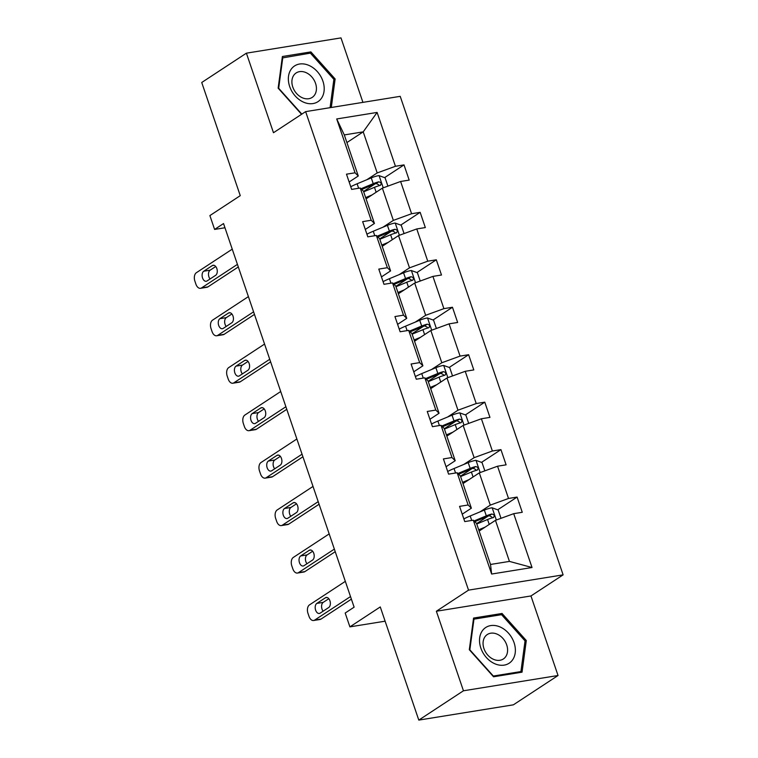 <?xml version="1.0" encoding="UTF-8"?>
<svg xmlns="http://www.w3.org/2000/svg" width="758" height="758" viewBox="0 0 758 758"><rect width="100%" height="100%" fill="white"/><g stroke="black" fill="none" stroke-linecap="round" stroke-linejoin="round"><path stroke-width="1.14" d="M558.04 675.511L530.96 595.959L436.371 611.242L463.451 690.784L558.04 675.511L513.384 704.826L418.795 720.1L380.27 606.94L349.902 626.866L385.121 621.181M463.451 690.784L418.795 720.1M362.93 102.368L340.986 37.9L246.397 53.174L201.732 82.489L240.258 195.659L209.89 215.585L214.599 229.428L224.955 227.76M563.118 574.858L400.215 96.342L305.635 111.625L468.529 590.131L563.118 574.858L530.96 595.959M366.853 179.722L377.2 172.938L363.215 131.864L377.105 112.43L395.439 166.277L404.005 164.893L384.6 177.628M346.908 142.57L363.215 131.864L344.303 134.924L358.278 175.989L349.135 181.986M377.2 172.938L395.439 166.277M383.017 227.173L393.355 220.388L382.373 188.145L400.612 181.484L409.178 180.101L404.005 164.893M400.612 181.484L411.594 213.728L420.159 212.344L400.755 225.088M399.172 274.633L409.51 267.849L398.528 235.596L416.767 228.944L425.333 227.561L420.159 212.344M416.767 228.944L427.749 261.188L436.314 259.805L416.909 272.539M415.327 322.084L425.664 315.3L414.683 283.056L432.922 276.395L441.488 275.012L436.314 259.805M432.922 276.395L443.904 308.639L452.469 307.255L433.064 319.999M431.482 369.544L441.819 362.76L430.838 330.516L449.077 323.856L457.642 322.472L452.469 307.255M449.077 323.856L460.059 356.099L468.624 354.716L449.219 367.45M447.637 416.995L457.974 410.211L446.993 377.967L465.232 371.306L473.797 369.923L468.624 354.716M465.232 371.306L476.214 403.55L484.779 402.166L465.374 414.91M463.792 464.455L474.129 457.671L463.147 425.428L481.396 418.767L489.952 417.383L484.779 402.166M481.396 418.767L492.368 451.01L500.934 449.627L481.529 462.361M479.947 511.915L490.284 505.122L479.302 472.878L497.551 466.217L506.107 464.834L500.934 449.627M497.551 466.217L508.523 498.461L517.089 497.077L497.684 509.821M513.706 513.678L532.031 567.515L491.639 574.043L473.314 520.196L476.545 523.39L490.521 564.454L509.442 561.403L495.457 520.339L513.706 513.678L522.262 512.294L517.089 497.077M468.131 504.989L457.159 472.746L460.39 475.939L471.362 508.182L468.131 504.989L459.566 506.372L464.749 521.58L473.314 520.196M451.976 457.538L441.004 425.285L444.235 428.478L455.207 460.722L451.976 457.538L443.411 458.922L448.594 474.129L457.159 472.746M435.822 410.078L424.84 377.835L428.081 381.028L439.053 413.271L435.822 410.078L427.256 411.461L432.439 426.669L441.004 425.285M419.667 362.618L408.685 330.374L411.926 333.567L422.898 365.811L419.667 362.618L411.101 364.001L416.284 379.218L424.84 377.835M403.512 315.167L392.53 282.924L395.771 286.107L406.743 318.36L403.512 315.167L394.946 316.55L400.129 331.758L408.685 330.374M387.357 267.707L376.375 235.463L379.616 238.656L390.588 270.9L387.357 267.707L378.792 269.09L383.974 284.307L392.53 282.924M371.202 220.256L360.221 188.012L363.461 191.196L374.433 223.449L371.202 220.256L362.637 221.639L367.82 236.847L376.375 235.463M358.278 175.989L355.047 172.796L346.482 174.179L351.655 189.396L360.221 188.012M355.047 172.796L336.713 118.959L377.105 112.43M349.902 626.866L345.184 613.033L354.119 607.167L223.534 223.563L214.599 229.428M374.433 223.449L365.299 229.447M366.067 198.852L382.373 188.145M393.355 220.388L411.594 213.728M390.588 270.9L381.454 276.897M382.221 246.312L398.528 235.596M409.51 267.849L427.749 261.188M406.743 318.36L397.609 324.358M398.376 293.763L414.683 283.056M425.664 315.3L443.904 308.639M422.898 365.811L413.764 371.808M414.531 341.223L430.838 330.516M441.819 362.76L460.059 356.099M439.053 413.271L429.919 419.269M430.686 388.674L446.993 377.967M457.974 410.211L476.214 403.55M455.207 460.722L446.074 466.72M446.841 436.134L463.147 425.428M474.129 457.671L492.368 451.01M471.362 508.182L462.228 514.18M462.996 483.585L479.302 472.878M490.284 505.122L508.523 498.461M491.639 574.043L490.521 564.454M436.371 611.242L468.529 590.131M246.397 53.174L273.477 132.726L305.635 111.625M479.151 531.045L495.457 520.339M509.442 561.403L532.031 567.515M336.713 118.959L344.303 134.924M488.019 516.16L476.63 523.636M471.864 468.709L460.476 476.185M455.71 421.249L444.321 428.725M439.555 373.798L428.166 381.274M423.4 326.338L412.011 333.814M407.245 278.887L395.856 286.363M391.09 231.427L379.701 238.903M374.935 183.976L363.546 191.452M473.57 618.064L469.316 649.72L493.553 676.78L522.044 672.175L526.289 640.519L502.052 613.468L473.57 618.064M331.293 107.475L335.121 78.965L310.884 51.904L282.393 56.509L278.148 88.165L301.551 114.297M499.749 614.975L502.052 613.468M524.981 641.382L526.289 640.519M308.582 53.42L310.884 51.904M333.814 79.817L335.121 78.965M350.509 596.565L314.646 620.101A6.576 4.046 -99.2 0 1 313.623 620.499A6.576 4.046 -99.2 0 1 309.008 616.358L307.966 613.317A6.576 4.046 -99.2 0 1 309.472 604.893L345.335 581.348M313.623 620.499L320.018 619.476A6.576 4.046 80.8 0 0 321.041 619.068L351.39 599.152M320.151 613.137A5.259 3.24 80.8 0 1 319.326 613.468A5.259 3.24 80.8 0 1 315.432 609.479A5.259 3.24 80.8 0 1 316.835 603.406L325.409 597.778A5.259 3.24 80.8 0 1 326.224 597.456A5.259 3.24 80.8 0 1 330.118 601.435A5.259 3.24 80.8 0 1 328.726 607.509L320.151 613.137M323.135 611.175A5.259 3.24 80.8 0 1 323.221 602.373L328.811 598.706M501 518.311L498.167 509.992L492.018 507.775A8.708 1.819 161.2 0 0 484.353 510.077L470.197 515.971A25.137 5.259 161.2 0 0 463.839 518.908M485.12 527.123L478.724 529.785M480.885 529.899L479.028 530.676M476.754 524.005L487.555 519.505A8.708 1.819 -18.8 0 1 493.098 517.667C494.946 515.942 494.529 514.72 491.847 514.009A8.708 1.819 161.2 0 0 486.314 515.857L474.072 520.954M474.802 521.665L487.82 516.245A4.434 0.929 -18.8 0 1 489.28 515.696L491.876 516.994M493.098 517.667L493.647 517.42M334.354 549.105L298.491 572.641A6.576 4.046 -99.2 0 1 297.468 573.048A6.576 4.046 -99.2 0 1 292.853 568.907L291.811 565.866A6.576 4.046 -99.2 0 1 293.318 557.433L329.18 533.897M297.468 573.048L303.863 572.015A6.576 4.046 80.8 0 0 304.887 571.608L335.235 551.691M303.996 565.686A5.259 3.24 80.8 0 1 303.172 566.008A5.259 3.24 80.8 0 1 299.277 562.029A5.259 3.24 80.8 0 1 300.68 555.946L309.255 550.317A5.259 3.24 80.8 0 1 310.069 549.995A5.259 3.24 80.8 0 1 313.964 553.984A5.259 3.24 80.8 0 1 312.571 560.058L303.996 565.686M306.981 563.725A5.259 3.24 80.8 0 1 307.066 554.922L312.656 551.246M318.199 501.654L282.336 525.19A6.576 4.046 -99.2 0 1 281.313 525.588A6.576 4.046 -99.2 0 1 276.698 521.447L275.656 518.406A6.576 4.046 -99.2 0 1 277.163 509.982L313.016 486.437M281.313 525.588L287.708 524.564A6.576 4.046 80.8 0 0 288.732 524.157L319.08 504.241M287.841 518.226A5.259 3.24 80.8 0 1 287.017 518.548A5.259 3.24 80.8 0 1 283.122 514.568A5.259 3.24 80.8 0 1 284.525 508.495L293.1 502.867A5.259 3.24 80.8 0 1 293.914 502.545A5.259 3.24 80.8 0 1 297.809 506.524A5.259 3.24 80.8 0 1 296.416 512.597L287.841 518.226M290.826 516.264A5.259 3.24 80.8 0 1 290.911 507.462L296.501 503.795M484.845 470.86L482.012 462.541L475.863 460.324A8.708 1.819 161.2 0 0 468.198 462.617L454.042 468.52A25.137 5.259 161.2 0 0 447.684 471.457M468.965 479.662L462.57 482.334M464.73 482.448L462.873 483.225M460.599 476.555L471.4 472.054A8.708 1.819 -18.8 0 1 476.943 470.206C478.791 468.482 478.374 467.269 475.692 466.558A8.708 1.819 161.2 0 0 470.159 468.397L457.917 473.504M458.647 474.214L471.666 468.785A4.434 0.929 -18.8 0 1 473.125 468.245L475.721 469.534M476.943 470.206L477.493 469.969M468.69 423.4L465.857 415.081L459.708 412.864A8.708 1.819 161.2 0 0 452.043 415.166L437.887 421.06A25.137 5.259 161.2 0 0 431.529 423.997M452.81 432.212L446.415 434.874M448.575 434.988L446.718 435.765M444.444 429.094L455.245 424.594A8.708 1.819 -18.8 0 1 460.788 422.756C462.636 421.031 462.219 419.809 459.538 419.098A8.708 1.819 161.2 0 0 454.004 420.946L441.762 426.043M442.492 426.754L455.511 421.334A4.434 0.929 -18.8 0 1 456.97 420.785L459.566 422.083M460.788 422.756L461.338 422.509M494.965 663.818A21.357 16.231 56.7 0 0 515.203 652.922A21.357 16.231 56.7 0 0 499.92 626.894A21.357 16.231 56.7 0 0 479.691 637.791A21.357 16.231 56.7 0 0 494.965 663.818M493.638 659.384A14.62 11.114 56.7 0 0 503.359 658.967A14.62 11.114 56.7 0 0 507.102 646.242A14.62 11.114 56.7 0 0 497.03 634.105A14.62 11.114 56.7 0 0 487.309 634.522A14.62 11.114 56.7 0 0 483.557 647.247A14.62 11.114 56.7 0 0 493.638 659.384M473.958 619.144L501.559 614.681L525.048 640.898L520.926 671.569L493.325 676.032L469.846 649.814L473.958 619.144L473.371 619.532M519.344 672.611L520.926 671.569M303.797 102.264A21.357 16.231 56.7 0 0 324.036 91.358A21.357 16.231 56.7 0 0 308.752 65.33A21.357 16.231 56.7 0 0 288.523 76.236A21.357 16.231 56.7 0 0 303.797 102.264M302.461 97.829A14.62 11.114 56.7 0 0 312.182 97.412A14.62 11.114 56.7 0 0 315.934 84.678A14.62 11.114 56.7 0 0 305.862 72.541A14.62 11.114 56.7 0 0 296.141 72.957A14.62 11.114 56.7 0 0 292.389 85.692A14.62 11.114 56.7 0 0 302.461 97.829M282.203 57.978L310.392 53.126L333.88 79.344L330.071 107.674M301.836 114.107L278.679 88.26L282.791 57.589M302.044 454.194L266.181 477.729A6.576 4.046 -99.2 0 1 265.158 478.137A6.576 4.046 -99.2 0 1 260.544 473.996L259.501 470.955A6.576 4.046 -99.2 0 1 261.008 462.522L296.861 438.986M265.158 478.137L271.554 477.104A6.576 4.046 80.8 0 0 272.577 476.697L302.925 456.78M271.686 470.775A5.259 3.24 80.8 0 1 270.862 471.097A5.259 3.24 80.8 0 1 266.968 467.118A5.259 3.24 80.8 0 1 268.37 461.035L276.945 455.406A5.259 3.24 80.8 0 1 277.76 455.084A5.259 3.24 80.8 0 1 281.654 459.073A5.259 3.24 80.8 0 1 280.261 465.147L271.686 470.775M274.671 468.814A5.259 3.24 80.8 0 1 274.756 460.011L280.346 456.335M452.535 375.949L449.702 367.63L443.553 365.413A8.708 1.819 161.2 0 0 435.878 367.706L421.732 373.609A25.137 5.259 161.2 0 0 415.375 376.546M436.655 384.751L430.26 387.423M432.42 387.537L430.563 388.314M428.289 381.644L439.09 377.143A8.708 1.819 -18.8 0 1 444.633 375.295C446.481 373.571 446.064 372.358 443.383 371.647A8.708 1.819 161.2 0 0 437.849 373.486L425.608 378.593M426.337 379.303L439.356 373.874A4.434 0.929 -18.8 0 1 440.815 373.334L443.411 374.623M444.633 375.295L445.183 375.058M285.889 406.743L250.026 430.279A6.576 4.046 -99.2 0 1 249.003 430.677A6.576 4.046 -99.2 0 1 244.379 426.536L243.346 423.495A6.576 4.046 -99.2 0 1 244.853 415.071L280.706 391.526M249.003 430.677L255.399 429.653A6.576 4.046 80.8 0 0 256.422 429.246L286.77 409.32M255.531 423.315A5.259 3.24 80.8 0 1 254.707 423.637A5.259 3.24 80.8 0 1 250.813 419.657A5.259 3.24 80.8 0 1 252.215 413.584L260.79 407.956A5.259 3.24 80.8 0 1 261.605 407.633A5.259 3.24 80.8 0 1 265.499 411.613A5.259 3.24 80.8 0 1 264.106 417.686L255.531 423.315M258.516 421.353A5.259 3.24 80.8 0 1 258.601 412.551L264.191 408.884M436.381 328.489L433.548 320.17L427.398 317.953A8.708 1.819 161.2 0 0 419.724 320.255L405.577 326.148A25.137 5.259 161.2 0 0 399.22 329.086M420.5 337.301L414.105 339.963M416.265 340.077L414.408 340.854M412.134 334.183L422.936 329.683A8.708 1.819 -18.8 0 1 428.469 327.844C430.326 326.111 429.909 324.898 427.228 324.187A8.708 1.819 161.2 0 0 421.694 326.035L409.453 331.132M410.182 331.843L423.201 326.423A4.434 0.929 -18.8 0 1 424.66 325.874L427.256 327.172M428.469 327.844L429.028 327.598M269.734 359.283L233.871 382.818A6.576 4.046 -99.2 0 1 232.848 383.226A6.576 4.046 -99.2 0 1 228.224 379.085L227.192 376.044A6.576 4.046 -99.2 0 1 228.698 367.611L264.551 344.075M232.848 383.226L239.244 382.193A6.576 4.046 80.8 0 0 240.267 381.786L270.615 361.869M239.376 375.864A5.259 3.24 80.8 0 1 238.552 376.186A5.259 3.24 80.8 0 1 234.658 372.206A5.259 3.24 80.8 0 1 236.06 366.123L244.635 360.495A5.259 3.24 80.8 0 1 245.45 360.173A5.259 3.24 80.8 0 1 249.344 364.162A5.259 3.24 80.8 0 1 247.951 370.236L239.376 375.864M242.361 373.902A5.259 3.24 80.8 0 1 242.446 365.1L248.037 361.424M420.226 281.038L417.393 272.719L411.243 270.502A8.708 1.819 161.2 0 0 403.569 272.795L389.423 278.698A25.137 5.259 161.2 0 0 383.065 281.635M404.346 289.84L397.95 292.512M400.11 292.626L398.253 293.403M395.979 286.732L406.781 282.232A8.708 1.819 -18.8 0 1 412.314 280.384C414.171 278.66 413.754 277.447 411.073 276.736A8.708 1.819 161.2 0 0 405.539 278.574L393.298 283.681M394.027 284.392L407.046 278.963A4.434 0.929 -18.8 0 1 408.505 278.423L411.101 279.711M412.314 280.384L412.873 280.147M253.579 311.832L217.717 335.368A6.576 4.046 -99.2 0 1 216.693 335.766A6.576 4.046 -99.2 0 1 212.069 331.625L211.037 328.584A6.576 4.046 -99.2 0 1 212.543 320.16L248.397 296.615M216.693 335.766L223.089 334.742A6.576 4.046 80.8 0 0 224.112 334.335L254.461 314.409M223.212 328.404A5.259 3.24 80.8 0 1 222.397 328.726A5.259 3.24 80.8 0 1 218.503 324.746A5.259 3.24 80.8 0 1 219.905 318.673L228.48 313.045A5.259 3.24 80.8 0 1 229.295 312.722A5.259 3.24 80.8 0 1 233.189 316.702A5.259 3.24 80.8 0 1 231.787 322.775L223.212 328.404M226.206 326.442A5.259 3.24 80.8 0 1 226.291 317.64L231.882 313.973M404.071 233.578L401.238 225.259L395.089 223.042A8.708 1.819 161.2 0 0 387.414 225.344L373.268 231.237A25.137 5.259 161.2 0 0 366.91 234.175M388.191 242.389L381.795 245.052M383.955 245.166L382.089 245.943M379.824 239.272L390.626 234.772A8.708 1.819 -18.8 0 1 396.159 232.933C398.016 231.199 397.599 229.987 394.918 229.276A8.708 1.819 161.2 0 0 389.385 231.124L377.143 236.221M377.872 236.932L390.891 231.512A4.434 0.929 -18.8 0 1 392.35 230.963L394.946 232.251M396.159 232.933L396.718 232.687M237.425 264.371L201.562 287.907A6.576 4.046 -99.2 0 1 200.538 288.315A6.576 4.046 -99.2 0 1 195.915 284.174L194.882 281.133A6.576 4.046 -99.2 0 1 196.388 272.7L232.242 249.164M200.538 288.315L206.934 287.282A6.576 4.046 80.8 0 0 207.957 286.875L238.306 266.958M207.057 280.953A5.259 3.24 80.8 0 1 206.242 281.275A5.259 3.24 80.8 0 1 202.348 277.295A5.259 3.24 80.8 0 1 203.75 271.212L212.325 265.584A5.259 3.24 80.8 0 1 213.14 265.262A5.259 3.24 80.8 0 1 217.034 269.251A5.259 3.24 80.8 0 1 215.632 275.325L207.057 280.953M210.051 278.991A5.259 3.24 80.8 0 1 210.137 270.18L215.727 266.513M387.916 186.127L385.083 177.808L378.934 175.591A8.708 1.819 161.2 0 0 371.259 177.884L357.113 183.787A25.137 5.259 161.2 0 0 350.746 186.724M372.036 194.929L365.64 197.601M367.801 197.715L365.934 198.482M363.669 191.821L374.471 187.321A8.708 1.819 -18.8 0 1 380.004 185.473C381.852 183.749 381.445 182.536 378.763 181.825A8.708 1.819 161.2 0 0 373.23 183.663L360.988 188.77M361.718 189.481L374.736 184.052A4.434 0.929 -18.8 0 1 376.195 183.512L378.792 184.8M380.004 185.473L380.563 185.236M321.041 619.068L314.646 620.101M316.835 603.406L323.221 602.373M325.409 597.778L327.105 597.503M496.329 520.016L492.179 507.832M471.722 520.452L470.197 515.971M486.314 515.857L484.353 510.077M489.232 524.422L487.555 519.505M489.28 515.696L491.847 514.009M304.887 571.608L298.491 572.641M300.68 555.946L307.066 554.922M309.255 550.317L310.951 550.052M288.732 524.157L282.336 525.19M284.525 508.495L290.911 507.462M293.1 502.867L294.796 502.592M480.165 472.566L476.024 460.381M455.567 473.001L454.042 468.52M470.159 468.397L468.198 462.617M473.077 476.971L471.4 472.054M473.125 468.245L475.692 466.558M464.01 425.105L459.869 412.921M439.413 425.541L437.887 421.06M454.004 420.946L452.043 415.166M456.922 429.511L455.245 424.594M456.97 420.785L459.538 419.098M272.577 476.697L266.181 477.729M268.37 461.035L274.756 460.011M276.945 455.406L278.641 455.141M447.855 377.655L443.714 365.47M423.258 378.09L421.732 373.609M437.849 373.486L435.878 367.706M440.768 382.06L439.09 377.143M440.815 373.334L443.383 371.647M256.422 429.246L250.026 430.279M252.215 413.584L258.601 412.551M260.79 407.956L262.486 407.681M431.7 330.194L427.559 318.009M407.103 330.63L405.577 326.148M421.694 326.035L419.724 320.255M424.613 334.6L422.936 329.683M424.66 325.874L427.228 324.187M240.267 381.786L233.871 382.818M236.06 366.123L242.446 365.1M244.635 360.495L246.331 360.23M415.545 282.743L411.404 270.559M390.948 283.179L389.423 278.698M405.539 278.574L403.569 272.795M408.458 287.149L406.781 282.232M408.505 278.423L411.073 276.736M224.112 334.335L217.717 335.368M219.905 318.673L226.291 317.64M228.48 313.045L230.176 312.77M399.39 235.283L395.24 223.098M374.793 235.719L373.268 231.237M389.385 231.124L387.414 225.344M392.303 239.689L390.626 234.772M392.35 230.963L394.918 229.276M207.957 286.875L201.562 287.907M203.75 271.212L210.137 270.18M212.325 265.584L214.021 265.319M383.235 187.832L379.085 175.648M358.638 188.268L357.113 183.787M373.23 183.663L371.259 177.884M376.148 192.229L374.471 187.321M376.195 183.512L378.763 181.825"/></g></svg>
